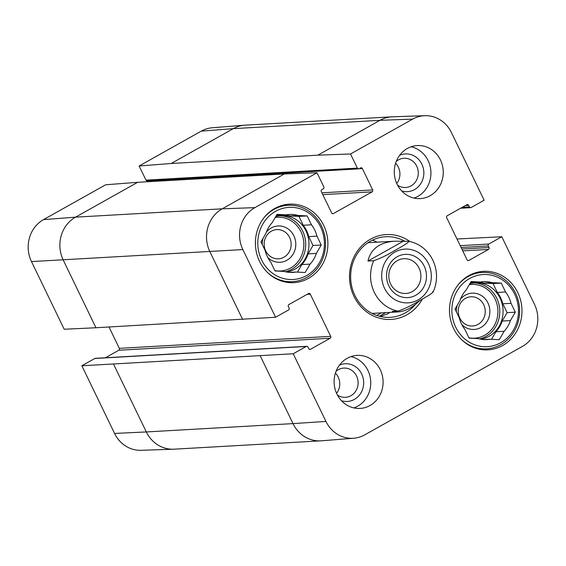 <?xml version="1.0" encoding="UTF-8"?>
<svg xmlns="http://www.w3.org/2000/svg" width="566" height="566" viewBox="0 0 566 566"><rect width="100%" height="100%" fill="white"/><g stroke="black" fill="none" stroke-linecap="round" stroke-linejoin="round"><path stroke-width="0.85" d="M271.376 231.19A14.638 13.499 -93.3 0 1 276.831 229.584A14.638 13.499 -93.3 0 1 290.662 240.38A14.638 13.499 -93.3 0 1 283.955 257.212A14.638 13.499 -93.3 0 1 278.493 258.818A14.638 13.499 -93.3 0 1 264.662 248.021A14.638 13.499 -93.3 0 1 271.376 231.19M267.782 257.488A18.183 16.761 86.7 0 0 290.068 257.919A18.183 16.761 86.7 0 0 292.855 233.97A18.183 16.761 86.7 0 0 271.22 227.964A18.183 16.761 86.7 0 0 266.345 232.117M263.176 238.067A18.183 16.761 86.7 0 0 262.277 244.611M263.961 217.761A38.247 35.255 -93.3 0 1 288.108 205.295A38.247 35.255 -93.3 0 1 324.233 233.51A38.247 35.255 -93.3 0 1 306.708 277.481A38.247 35.255 -93.3 0 1 292.445 281.67A38.247 35.255 -93.3 0 1 267.046 272.02M297.44 272.112L301.841 264.591L310.062 264.124L305.152 272.515L295.954 272.034L289.509 272.402M295.954 272.034A29.043 26.772 -93.3 0 1 292.742 272.43A29.043 26.772 -93.3 0 1 284.21 271.425L275.012 270.944L270.725 262.072A29.043 26.772 -93.3 0 1 265.242 250.738L260.954 241.866L265.864 233.475A29.043 26.772 -93.3 0 1 272.133 222.749L277.043 214.358L286.24 214.839L276.533 215.229M316.33 253.405L308.109 253.872L313.012 245.474L308.725 236.602L316.953 236.135L321.24 245.007L316.33 253.405A29.043 26.772 -93.3 0 1 310.062 264.124M321.24 245.007L313.012 245.474M311.47 224.801L303.249 225.268L298.954 216.396L289.757 215.915L297.985 215.448L307.182 215.929L311.47 224.801A29.043 26.772 -93.3 0 1 316.953 236.135M307.182 215.929L298.954 216.396M306.616 275.543A36.125 33.295 -93.3 0 1 257.813 241.703A36.125 33.295 -93.3 0 1 308.859 213.064A36.125 33.295 -93.3 0 1 306.616 275.543M286.24 214.839A29.043 26.772 -93.3 0 1 289.452 214.443A29.043 26.772 -93.3 0 1 297.985 215.448M284.465 214.939A29.043 26.772 -93.3 0 1 289.757 215.915M303.249 225.268A29.043 26.772 -93.3 0 1 308.725 236.602M308.109 253.872A29.043 26.772 -93.3 0 1 301.841 264.591M275.741 216.587A28.335 26.114 -93.3 0 1 281.267 215.618A28.335 26.114 -93.3 0 1 308.024 236.517A28.335 26.114 -93.3 0 1 295.049 269.091A28.335 26.114 -93.3 0 1 286.495 271.991M275.38 270.965A28.335 26.114 -93.3 0 1 274.949 270.817M465.457 298.367A14.638 13.499 -93.3 0 1 470.912 296.768A14.638 13.499 -93.3 0 1 484.744 307.564A14.638 13.499 -93.3 0 1 478.037 324.396A14.638 13.499 -93.3 0 1 472.575 326.002A14.638 13.499 -93.3 0 1 458.743 315.198A14.638 13.499 -93.3 0 1 465.457 298.367M461.863 324.672A18.183 16.761 86.7 0 0 484.149 325.096A18.183 16.761 86.7 0 0 486.937 301.154A18.183 16.761 86.7 0 0 465.302 295.141A18.183 16.761 86.7 0 0 460.427 299.301M457.257 305.251A18.183 16.761 86.7 0 0 456.359 311.788M458.043 284.946A38.247 35.255 -93.3 0 1 482.19 272.479A38.247 35.255 -93.3 0 1 518.315 300.688A38.247 35.255 -93.3 0 1 500.79 344.659A38.247 35.255 -93.3 0 1 486.527 348.854A38.247 35.255 -93.3 0 1 461.127 339.204M491.521 339.296L495.922 331.768L504.143 331.301L499.233 339.699L490.036 339.218L483.59 339.586M490.036 339.218A29.043 26.772 -93.3 0 1 486.824 339.614A29.043 26.772 -93.3 0 1 478.291 338.602L469.094 338.128L464.806 329.249A29.043 26.772 -93.3 0 1 459.323 317.922L455.036 309.05L459.946 300.652A29.043 26.772 -93.3 0 1 466.214 289.934L471.124 281.543L480.322 282.024L470.615 282.413M510.412 320.582L502.191 321.049L507.094 312.658L502.806 303.786L511.034 303.319L515.322 312.191L510.412 320.582A29.043 26.772 -93.3 0 1 504.143 331.301M515.322 312.191L507.094 312.658M505.551 291.985L497.33 292.452L493.043 283.58L483.845 283.099L492.066 282.632L501.264 283.113L505.551 291.985A29.043 26.772 -93.3 0 1 511.034 303.319M501.264 283.113L493.043 283.58M500.698 342.727A36.125 33.295 -93.3 0 1 451.894 308.88A36.125 33.295 -93.3 0 1 502.941 280.248A36.125 33.295 -93.3 0 1 500.698 342.727M480.322 282.024A29.043 26.772 -93.3 0 1 483.534 281.627A29.043 26.772 -93.3 0 1 492.066 282.632M478.546 282.123A29.043 26.772 -93.3 0 1 483.845 283.099M497.33 292.452A29.043 26.772 -93.3 0 1 502.806 303.786M502.191 321.049A29.043 26.772 -93.3 0 1 495.922 331.768M469.822 283.764A28.335 26.114 -93.3 0 1 475.348 282.802A28.335 26.114 -93.3 0 1 502.113 303.694A28.335 26.114 -93.3 0 1 489.13 336.268A28.335 26.114 -93.3 0 1 480.576 339.175M469.462 338.143A28.335 26.114 -93.3 0 1 469.03 337.994M397.382 260.601A17.412 16.053 -93.3 0 1 403.876 258.69A17.412 16.053 -93.3 0 1 420.885 275.168A17.412 16.053 -93.3 0 1 405.85 293.464A17.412 16.053 -93.3 0 1 389.401 280.623A17.412 16.053 -93.3 0 1 397.382 260.601M397.198 256.731A21.664 19.973 86.7 0 0 395.853 294.2A21.664 19.973 86.7 0 0 426.467 277.029A21.664 19.973 86.7 0 0 397.198 256.731M408.376 241.265C410.308 241.965 400.141 247.462 394.283 250.802C386.953 255.238 380.097 258.542 373.709 260.714L367.95 261.039C370.737 249.16 379.397 242.552 393.922 241.229L408.624 241.279M367.95 261.039L402.624 241.59M419.93 300.44C412.649 307.536 405.32 311.371 397.933 311.944L392.295 311.406L398.054 311.081C404.442 308.902 411.305 305.598 418.635 301.169C424.486 297.829 434.653 292.332 432.728 291.632M456.995 238.994L501.794 236.751L534.516 304.423A31.144 28.71 -93.3 0 1 522.489 346.364L364.737 434.865A31.144 28.71 -93.3 0 1 353.715 438.24A31.144 28.71 -93.3 0 1 325.945 421.437L293.23 353.764L81.858 365.77L114.573 433.443A31.144 28.71 86.7 0 0 141.153 450.31L173.529 449.206A31.873 29.382 -93.3 0 1 146.325 431.943L292.997 423.609L260.282 355.936M379.461 316.281L385.63 312.644M389.769 312.411L387.597 313.932L380.168 316.458M341.475 400.721A18.89 17.412 86.7 0 0 354.38 399.398A18.89 17.412 86.7 0 0 361.999 374.671A18.89 17.412 86.7 0 0 339.451 365.162M336.062 371.303A14.638 13.499 -93.3 0 1 343.788 368.084A14.638 13.499 -93.3 0 1 357.62 378.887A14.638 13.499 -93.3 0 1 350.906 395.719A14.638 13.499 -93.3 0 1 345.451 397.318A14.638 13.499 -93.3 0 1 337.407 395.004M353.892 407.923A26.56 24.487 86.7 0 0 370.709 381.222A26.56 24.487 86.7 0 0 350.977 356.601M336.572 393.285A14.638 13.499 86.7 0 0 335.426 373.1M401.648 190.891A18.89 17.412 86.7 0 0 414.553 189.575A18.89 17.412 86.7 0 0 422.172 164.84A18.89 17.412 86.7 0 0 399.624 155.332M396.228 161.473A14.638 13.499 -93.3 0 1 403.961 158.261A14.638 13.499 -93.3 0 1 417.786 169.057A14.638 13.499 -93.3 0 1 411.079 185.889A14.638 13.499 -93.3 0 1 405.617 187.495A14.638 13.499 -93.3 0 1 397.58 185.181M414.057 198.093A26.56 24.487 86.7 0 0 430.882 171.399A26.56 24.487 86.7 0 0 411.142 146.771M396.738 183.462A14.638 13.499 86.7 0 0 395.592 163.277M274.751 208.465A39.309 36.238 -93.3 0 1 289.417 204.156A39.309 36.238 -93.3 0 1 327.82 241.349A39.309 36.238 -93.3 0 1 293.874 282.653A39.309 36.238 -93.3 0 1 256.745 253.66A39.309 36.238 -93.3 0 1 274.751 208.465M468.839 275.649A39.309 36.238 -93.3 0 1 483.498 271.34A39.309 36.238 -93.3 0 1 521.902 308.534A39.309 36.238 -93.3 0 1 487.956 349.838A39.309 36.238 -93.3 0 1 450.826 320.837A39.309 36.238 -93.3 0 1 468.839 275.649M407.357 148.476A26.56 24.487 -93.3 0 1 417.262 145.568A26.56 24.487 -93.3 0 1 443.213 170.699A26.56 24.487 -93.3 0 1 420.276 198.602A26.56 24.487 -93.3 0 1 395.188 179.012A26.56 24.487 -93.3 0 1 407.357 148.476M347.184 358.299A26.56 24.487 -93.3 0 1 357.096 355.391A26.56 24.487 -93.3 0 1 383.048 380.522A26.56 24.487 -93.3 0 1 360.103 408.426A26.56 24.487 -93.3 0 1 335.015 388.835A26.56 24.487 -93.3 0 1 347.184 358.299M415.444 304.43A40.37 37.215 -93.3 0 1 390.151 317.349A40.37 37.215 -93.3 0 1 352.017 287.57A40.37 37.215 -93.3 0 1 370.518 241.158A40.37 37.215 -93.3 0 1 385.573 236.737A40.37 37.215 -93.3 0 1 405.115 241.449M409.989 241.555A42.5 39.174 86.7 0 0 370.426 239.22A42.5 39.174 86.7 0 0 360.266 305.958A42.5 39.174 86.7 0 0 422.356 299.067M376.708 315.439A40.37 37.215 86.7 0 0 381.116 312.899M377.105 242.184A40.37 37.215 86.7 0 0 372.428 240.161M358.596 168.887L147.224 180.894A1.415 1.309 -93.3 0 1 145.986 180.13L139.144 165.987L171.187 163.496L317.859 155.169L350.517 153.98L357.358 168.123A1.415 1.309 86.7 0 0 359.12 168.739L360.563 167.925A1.415 1.309 -93.3 0 1 362.332 168.534L372.676 189.943A1.415 1.309 -93.3 0 1 372.131 191.846L333.416 213.566A1.415 1.309 -93.3 0 1 331.655 212.958L321.304 191.556A1.415 1.309 -93.3 0 1 321.849 189.645L323.292 188.839A1.415 1.309 86.7 0 0 323.844 186.929L317.002 172.779L284.337 173.967L137.665 182.302L105.63 184.785L43.511 219.636A31.144 28.71 86.7 0 0 31.484 261.577L64.206 329.249L95.958 327.749L275.578 317.25L242.856 249.571A31.144 28.71 -93.3 0 1 254.884 207.63L317.002 172.779M275.578 317.25L288.561 309.963A1.415 1.309 86.7 0 0 289.106 308.053L288.349 306.482A1.415 1.309 -93.3 0 1 288.893 304.572L308.541 293.549A1.415 1.309 -93.3 0 1 310.302 294.164L330.693 336.346A1.415 1.309 -93.3 0 1 330.148 338.249L310.501 349.272A1.415 1.309 -93.3 0 1 308.739 348.663L307.975 347.085A1.415 1.309 86.7 0 0 306.213 346.477L293.23 353.764M501.794 236.751L488.812 244.031A1.415 1.309 86.7 0 0 488.267 245.941L489.024 247.512A1.415 1.309 -93.3 0 1 488.479 249.422L468.832 260.445A1.415 1.309 -93.3 0 1 467.07 259.829L446.673 217.655A1.415 1.309 -93.3 0 1 447.225 215.745L466.872 204.722A1.415 1.309 -93.3 0 1 468.634 205.331L469.398 206.908A1.415 1.309 86.7 0 0 471.16 207.517L484.142 200.23L451.427 132.557A31.144 28.71 -93.3 0 0 424.847 115.69L392.471 116.794A31.873 29.382 -93.3 0 0 391.863 116.822A31.873 29.382 -93.3 0 0 379.977 120.317L412.635 119.129A31.144 28.71 -93.3 0 1 424.847 115.69M350.517 153.98L412.635 119.129M151.433 181.516L151.023 180.681M171.187 163.496L233.305 128.645A31.873 29.382 -93.3 0 1 244.583 125.199L212.285 127.76A31.144 28.71 86.7 0 0 201.263 131.135L139.144 165.987M81.858 365.77L94.84 358.483A1.415 1.309 -93.3 0 1 95.371 358.328L306.744 346.321M105.403 357.754L118.775 350.255A1.415 1.309 86.7 0 0 119.327 348.345L109.005 327.007M275.203 217.5A26.913 24.812 -93.3 0 1 302.591 235.895A26.913 24.812 -93.3 0 1 290.599 268.043A26.913 24.812 -93.3 0 1 274.85 270.605M279.625 215.766A28.335 26.114 -93.3 0 1 304.947 237.571A28.335 26.114 -93.3 0 1 291.759 269.275A28.335 26.114 -93.3 0 1 285.427 271.758M469.285 284.684A26.913 24.812 -93.3 0 1 496.672 303.079A26.913 24.812 -93.3 0 1 484.68 335.228A26.913 24.812 -93.3 0 1 468.931 337.782M473.707 282.95A28.335 26.114 -93.3 0 1 499.028 304.749A28.335 26.114 -93.3 0 1 485.84 336.459A28.335 26.114 -93.3 0 1 479.515 338.935M384.547 288.306A26.913 24.812 -93.3 0 1 407.47 249.104A26.913 24.812 -93.3 0 1 427.5 290.542A26.913 24.812 -93.3 0 1 384.547 288.306M398.054 311.081A35.417 32.644 -93.3 0 1 374.324 292.381A35.417 32.644 -93.3 0 1 373.709 260.714M317.859 155.169L379.977 120.317L233.305 128.645L201.263 131.135M242.63 319.415L209.915 251.743A31.873 29.382 -93.3 0 1 222.219 208.819L284.337 173.967M95.958 327.749L63.243 260.07A31.873 29.382 -93.3 0 1 75.547 217.153L222.219 208.819L254.884 207.63M31.484 261.577L242.856 249.571M353.715 438.24L321.417 440.801A31.873 29.382 -93.3 0 1 320.809 440.843A31.873 29.382 -93.3 0 1 292.997 423.609L325.945 421.437M43.511 219.636L75.547 217.153L137.665 182.302M244.583 125.199A31.873 29.382 -93.3 0 1 245.191 125.157L391.863 116.822M320.809 440.843L174.137 449.178A31.873 29.382 -93.3 0 1 173.529 449.206M114.573 433.443L146.325 431.943L113.61 364.263M333.416 213.566L332.348 213.63M372.131 191.846L322.804 194.647M372.676 189.943L321.92 192.822M362.332 168.534L359.155 168.718M357.358 168.123L145.986 180.13M468.832 260.445L467.764 260.502M488.479 249.422L462.74 250.88M489.024 247.512L461.856 249.054M488.267 245.941L461.099 247.484M488.812 244.031L460.215 245.658M469.398 206.908L462.252 207.312M468.634 205.331L465.457 205.515M330.693 336.346L119.327 348.345M330.148 338.249L118.775 350.255M310.302 294.164L307.133 294.341M94.84 358.483L306.213 346.477M310.501 349.272L309.432 349.335M288.108 205.295L281.125 205.691M292.445 281.67L285.462 282.066M482.19 272.479L475.207 272.876M486.527 348.854L479.543 349.25M393.922 241.229L368.013 242.701M397.933 311.944L372.032 313.415M408.624 241.272C414.305 242.34 419.399 244.767 423.906 248.566C431.695 255.457 435.898 264.23 436.499 274.892C436.726 280.885 435.608 286.573 433.146 291.964M470.629 207.672L460.597 208.246"/></g></svg>
